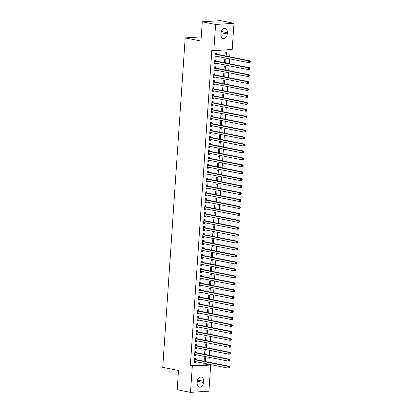 <?xml version="1.0" encoding="UTF-8"?>
<svg xmlns="http://www.w3.org/2000/svg" width="413" height="413" viewBox="0 0 413 413"><rect width="100%" height="100%" fill="white"/><g stroke="black" fill="none" stroke-linecap="round" stroke-linejoin="round"><path stroke-width="0.62" d="M208.71 364.627L210.687 365.02L208.901 391.188L190.512 392.35L177.198 389.696L178.509 370.471L162.727 367.327L185.184 37.898L200.966 41.037L202.277 21.812L220.666 20.65L233.98 23.304L232.199 49.472L213.81 50.629L211.838 50.236L190.326 365.789L208.71 364.627L208.735 364.256M208.875 362.196L209.21 357.312M209.35 355.257L209.685 350.369M209.825 348.314L210.155 343.43M210.294 341.375L210.63 336.487M210.769 334.432L211.105 329.548M211.244 327.488L211.575 322.605M211.714 320.55L212.05 315.666M212.189 313.606L212.525 308.723M212.664 306.668L212.994 301.784M213.134 299.724L213.469 294.841M213.609 292.786L213.944 287.897M214.084 285.842L214.414 280.959M214.554 278.904L214.889 274.015M215.028 271.96L215.364 267.077M215.503 265.017L215.834 260.133M215.973 258.079L216.309 253.195M216.448 251.135L216.784 246.251M216.923 244.197L217.253 239.313M217.393 237.253L217.728 232.369M217.868 230.315L218.203 225.426M218.343 223.371L218.673 218.487M218.813 216.427L219.148 211.544M219.288 209.489L219.623 204.605M219.762 202.546L220.093 197.662M220.232 195.607L220.568 190.723M220.707 188.664L221.043 183.78M221.182 181.725L221.513 176.841M221.652 174.782L221.987 169.898M222.127 167.843L222.462 162.954M222.602 160.9L222.932 156.016M223.072 153.956L223.407 149.072M223.547 147.018L223.882 142.134M224.022 140.074L224.352 135.19M224.491 133.136L224.827 128.252M224.966 126.192L225.302 121.308M225.441 119.254L225.772 114.37M225.911 112.31L226.247 107.426M226.386 105.372L226.722 100.483M226.861 98.428L227.191 93.544M227.331 91.485L227.666 86.601M227.806 84.546L228.141 79.663M228.281 77.603L228.611 72.719M228.75 70.664L229.086 65.781M229.225 63.721L229.556 58.837M229.7 56.782L230.191 49.596M201.25 36.881L185.184 37.898M205.813 354.55L206.072 350.766L204.827 350.844L204.59 354.308M196.056 352.516L196.129 351.391L194.89 351.468L194.606 355.634L195.845 355.557L195.907 354.664M206.758 340.668L207.016 336.884L205.772 336.962L205.535 340.426M197.001 338.634L197.078 337.509L195.834 337.586L195.55 341.752L196.794 341.675L196.851 340.782M207.703 326.786L207.961 322.997L206.722 323.08L206.485 326.544M197.946 324.752L198.023 323.627L196.779 323.704L196.495 327.87L197.739 327.793L197.801 326.9M208.653 312.904L208.911 309.115L207.667 309.198L207.429 312.662M198.896 310.87L198.968 309.745L197.729 309.822L197.445 313.988L198.684 313.911L198.746 313.018M209.597 299.022L209.856 295.233L208.611 295.31L208.374 298.78M199.84 296.983L199.918 295.863L198.674 295.94L198.39 300.106L199.634 300.029L199.691 299.131M210.542 285.14L210.8 281.351L209.561 281.429L209.324 284.893M200.785 283.101L200.863 281.981L199.618 282.058L199.334 286.224L200.579 286.142L200.641 285.249M211.492 271.253L211.75 267.469L210.506 267.547L210.269 271.011M201.73 269.219L201.807 268.099L200.568 268.176L200.284 272.337L201.523 272.26L201.585 271.367M212.437 257.371L212.695 253.587L211.451 253.665L211.213 257.129M202.68 255.337L202.757 254.212L201.513 254.294L201.229 258.455L202.473 258.378L202.53 257.485M213.382 243.489L213.64 239.705L212.401 239.783L212.163 243.247M203.624 241.455L203.702 240.33L202.458 240.412L202.174 244.573L203.418 244.496L203.48 243.603M214.332 229.607L214.59 225.823L213.345 225.901L213.108 229.365M204.569 227.573L204.647 226.448L203.408 226.525L203.124 230.691L204.363 230.614L204.425 229.721M215.276 215.725L215.534 211.941L214.29 212.019L214.053 215.483M205.519 213.691L205.597 212.566L204.352 212.643L204.068 216.81L205.313 216.732L205.369 215.839M216.221 201.843L216.479 198.054L215.24 198.137L215.003 201.601M206.464 199.809L206.541 198.684L205.297 198.761L205.013 202.928L206.257 202.85L206.319 201.957M217.166 187.961L217.424 184.172L216.185 184.255L215.947 187.719M207.409 185.922L207.486 184.802L206.247 184.879L205.963 189.046L207.202 188.968L207.264 188.075M218.116 174.079L218.374 170.29L217.13 170.368L216.892 173.837M208.358 172.04L208.436 170.92L207.192 170.997L206.908 175.164L208.152 175.081L208.209 174.188M219.06 160.198L219.318 156.408L218.074 156.486L217.842 159.95M209.303 158.158L209.381 157.038L208.137 157.116L207.853 161.282L209.097 161.199L209.159 160.306M220.005 146.31L220.263 142.526L219.024 142.604L218.787 146.068M210.248 144.276L210.325 143.156L209.086 143.234L208.802 147.395L210.041 147.317L210.103 146.424M220.955 132.428L221.213 128.644L219.969 128.722L219.731 132.186M211.198 130.394L211.275 129.269L210.031 129.352L209.747 133.513L210.991 133.435L211.048 132.542M221.9 118.546L222.158 114.762L220.914 114.84L220.681 118.304M212.143 116.512L212.22 115.387L210.976 115.464L210.692 119.631L211.936 119.553L211.998 118.66M222.844 104.665L223.103 100.88L221.864 100.958L221.626 104.422M213.087 102.63L213.165 101.505L211.926 101.583L211.642 105.749L212.881 105.671L212.943 104.778M223.794 90.783L224.052 86.998L222.808 87.076L222.571 90.54M214.037 88.749L214.115 87.623L212.871 87.701L212.587 91.867L213.831 91.789L213.888 90.896M224.739 76.901L224.997 73.111L223.753 73.194L223.521 76.658M214.982 74.867L215.059 73.741L213.815 73.819L213.531 77.985L214.775 77.907L214.837 77.014M225.684 63.019L225.942 59.229L224.703 59.307L224.465 62.776M215.927 60.979L216.004 59.859L214.765 59.937L214.481 64.103L215.72 64.025L215.782 63.132M216.402 54.041L216.479 52.916L215.235 52.993L214.951 57.159L216.195 57.082L216.257 56.189M226.159 56.075L226.417 52.291L225.173 52.368L224.94 55.832M215.457 67.923L215.534 66.798L214.29 66.88L214.006 71.041L215.25 70.964L215.307 70.071M225.214 69.957L225.472 66.173L224.228 66.25L223.991 69.714M214.507 81.805L214.584 80.68L213.345 80.762L213.062 84.923L214.301 84.846L214.362 83.953M224.264 83.839L224.522 80.055L223.283 80.132L223.046 83.596M213.562 95.687L213.64 94.567L212.396 94.644L212.112 98.81L213.356 98.728L213.418 97.835M223.319 97.726L223.578 93.937L222.333 94.014L222.101 97.478M212.618 109.569L212.695 108.449L211.451 108.526L211.167 112.692L212.411 112.61L212.468 111.716M222.375 111.608L222.633 107.819L221.389 107.896L221.151 111.365M211.668 123.451L211.745 122.331L210.506 122.408L210.222 126.574L211.461 126.497L211.523 125.604M221.425 125.49L221.683 121.701L220.444 121.778L220.206 125.247M210.723 137.338L210.8 136.213L209.556 136.29L209.272 140.456L210.516 140.379L210.578 139.486M220.48 139.372L220.738 135.583L219.494 135.665L219.262 139.129M209.778 151.22L209.856 150.095L208.611 150.172L208.328 154.338L209.572 154.261L209.628 153.368M219.535 153.254L219.793 149.47L218.549 149.547L218.312 153.011M208.828 165.102L208.906 163.976L207.667 164.054L207.383 168.22L208.622 168.143L208.684 167.25M218.585 167.136L218.844 163.352L217.605 163.429L217.367 166.893M207.884 178.984L207.961 177.858L206.717 177.936L206.433 182.102L207.677 182.025L207.739 181.131M217.641 181.018L217.899 177.234L216.655 177.311L216.422 180.775M206.939 192.866L207.016 191.74L205.772 191.823L205.488 195.984L206.732 195.907L206.789 195.013M216.696 194.9L216.954 191.116L215.71 191.193L215.472 194.657M205.989 206.748L206.066 205.628L204.827 205.705L204.543 209.866L205.782 209.789L205.844 208.895M215.746 208.782L216.004 204.998L214.765 205.075L214.528 208.539M205.044 220.63L205.122 219.509L203.877 219.587L203.594 223.753L204.838 223.67L204.9 222.777M214.801 222.669L215.059 218.88L213.82 218.957L213.583 222.421M204.099 234.512L204.177 233.391L202.933 233.469L202.649 237.635L203.893 237.552L203.95 236.659M213.857 236.551L214.115 232.762L212.871 232.839L212.633 236.308M203.15 248.399L203.227 247.273L201.988 247.351L201.704 251.517L202.943 251.44L203.005 250.546M212.912 250.433L213.17 246.644L211.926 246.726L211.688 250.19M202.205 262.281L202.282 261.155L201.038 261.233L200.754 265.399L201.998 265.322L202.06 264.428M211.962 264.315L212.22 260.526L210.981 260.608L210.744 264.072M201.26 276.163L201.338 275.037L200.093 275.115L199.809 279.281L201.054 279.203L201.11 278.31M211.017 278.197L211.275 274.413L210.031 274.49L209.794 277.954M200.31 290.045L200.388 288.919L199.149 288.997L198.865 293.163L200.104 293.085L200.166 292.192M210.072 292.079L210.331 288.295L209.086 288.372L208.849 291.836M199.365 303.927L199.443 302.801L198.199 302.884L197.915 307.045L199.159 306.967L199.221 306.074M209.123 305.961L209.381 302.177L208.142 302.254L207.904 305.718M198.421 317.809L198.498 316.683L197.254 316.766L196.97 320.927L198.214 320.849L198.271 319.956M208.178 319.843L208.436 316.059L207.192 316.136L206.954 319.6M197.476 331.691L197.548 330.57L196.309 330.648L196.025 334.809L197.264 334.731L197.326 333.838M207.233 333.725L207.491 329.941L206.247 330.018L206.01 333.482M196.526 345.573L196.603 344.452L195.359 344.53L195.075 348.696L196.32 348.613L196.381 347.72M206.283 347.612L206.541 343.822L205.302 343.9L205.065 347.364M195.581 359.455L195.659 358.334L194.415 358.412L194.131 362.578L195.375 362.5L195.432 361.602M205.338 361.494L205.597 357.704L204.352 357.782L204.12 361.251M203.501 382.546A4.491 3.134 -78.7 0 1 199.443 387.151A4.491 3.134 -78.7 0 1 197.14 382.949L197.228 381.7A4.491 3.134 -78.7 0 1 201.286 377.09A4.491 3.134 -78.7 0 1 203.588 381.297L203.501 382.546L197.264 381.302M190.512 392.35L192.298 366.181L210.687 365.02M202.277 21.812L215.591 24.46L233.98 23.304M190.326 365.789L192.298 366.181M213.81 50.629L215.591 24.46M220.991 33.107A4.491 3.134 -78.7 0 1 225.049 28.502A4.491 3.134 -78.7 0 1 227.351 32.704L227.269 33.954A4.491 3.134 -78.7 0 1 223.211 38.559A4.491 3.134 -78.7 0 1 220.909 34.356L220.991 33.107M214.972 56.839L216.195 57.082M214.502 63.778L215.72 64.025M214.027 70.721L215.25 70.964M213.552 77.665L214.775 77.907M213.082 84.603L214.301 84.846M212.607 91.547L213.831 91.789M212.132 98.485L213.356 98.728M211.662 105.429L212.881 105.671M211.188 112.367L212.411 112.61M210.713 119.311L211.936 119.553M210.243 126.254L211.461 126.497M209.768 133.192L210.991 133.435M209.298 140.136L210.516 140.379M208.823 147.074L210.041 147.317M208.348 154.018L209.572 154.261M207.878 160.956L209.097 161.199M207.403 167.9L208.622 168.143M206.928 174.838L208.152 175.081M206.459 181.782L207.677 182.025M205.984 188.726L207.202 188.968M205.509 195.664L206.732 195.907M205.039 202.607L206.257 202.85M204.564 209.546L205.782 209.789M204.089 216.489L205.313 216.732M203.619 223.428L204.838 223.67M203.144 230.371L204.363 230.614M202.669 237.31L203.893 237.552M202.2 244.253L203.418 244.496M201.725 251.197L202.943 251.44M201.25 258.135L202.473 258.378M200.78 265.079L201.998 265.322M200.305 272.017L201.523 272.26M199.83 278.961L201.054 279.203M199.36 285.899L200.579 286.142M198.885 292.843L200.104 293.085M198.41 299.781L199.634 300.029M197.941 306.725L199.159 306.967M197.466 313.668L198.684 313.911M196.991 320.607L198.214 320.849M196.521 327.55L197.739 327.793M196.046 334.489L197.264 334.731M195.571 341.432L196.794 341.675M195.101 348.371L196.32 348.613M194.626 355.314L195.845 355.557M194.151 362.253L195.375 362.5M250.226 62.198L250.273 61.501L249.777 61.537L249.731 62.229L250.226 62.198L249.922 62.564L248.683 62.647L215.292 55.998A0.702 0.496 -93.6 0 0 215.106 56.008L215.028 56.039M249.731 62.229L248.683 62.647L248.802 60.912L250.041 60.83L216.649 54.18A0.702 0.496 -93.6 0 1 216.469 54.098L215.23 53.107M215.158 54.118L215.23 54.175A0.702 0.496 -93.6 0 0 215.41 54.263L248.802 60.912L249.777 61.537M215.849 56.106L215.003 56.405M250.273 61.501L250.041 60.83M249.757 69.136L249.803 68.444L249.302 68.475L249.256 69.172L249.757 69.136L249.452 69.508L248.208 69.585L214.817 62.936A0.702 0.496 -93.6 0 0 214.631 62.952L214.554 62.977M249.256 69.172L248.208 69.585L248.327 67.851L249.571 67.773L216.18 61.124A0.702 0.496 -93.6 0 1 215.999 61.036L214.755 60.05M214.688 61.062L214.755 61.114A0.702 0.496 -93.6 0 0 214.936 61.201L248.327 67.851L249.302 68.475M215.374 63.05L214.533 63.349M249.803 68.444L249.571 67.773M249.282 76.08L249.328 75.388L248.832 75.419L248.786 76.111L249.282 76.08L248.977 76.451L247.733 76.529L214.347 69.88A0.702 0.496 -93.6 0 0 214.156 69.895L214.084 69.921M248.786 76.111L247.733 76.529L247.852 74.794L249.096 74.712L215.705 68.068A0.702 0.496 -93.6 0 1 215.524 67.98L214.28 66.989M214.213 68L214.285 68.057A0.702 0.496 -93.6 0 0 214.466 68.145L247.852 74.794L248.832 75.419M214.905 69.988L214.058 70.287M249.328 75.388L249.096 74.712M248.807 83.023L248.853 82.326L248.358 82.357L248.311 83.054L248.807 83.023L248.502 83.39L247.263 83.467L213.872 76.818A0.702 0.496 -93.6 0 0 213.686 76.833L213.609 76.859M248.311 83.054L247.263 83.467L247.382 81.733L248.621 81.655L215.235 75.006A0.702 0.496 -93.6 0 1 215.054 74.918L213.81 73.932M213.738 74.944L213.81 75.001A0.702 0.496 -93.6 0 0 213.991 75.083L247.382 81.733L248.358 82.357M214.43 76.932L213.583 77.231M248.853 82.326L248.621 81.655M248.337 89.962L248.383 89.27L247.883 89.301L247.836 89.993L248.337 89.962L248.032 90.333L246.788 90.411L213.397 83.762A0.702 0.496 -93.6 0 0 213.211 83.777L213.134 83.803M247.836 89.993L246.788 90.411L246.907 88.676L248.151 88.599L214.76 81.95A0.702 0.496 -93.6 0 1 214.579 81.862L213.335 80.871M213.268 81.882L213.335 81.939A0.702 0.496 -93.6 0 0 213.516 82.027L246.907 88.676L247.883 89.301M213.955 83.875L213.113 84.169M248.383 89.27L248.151 88.599M247.862 96.905L247.908 96.208L247.413 96.239L247.366 96.936L247.862 96.905L247.557 97.272L246.313 97.349L212.927 90.705A0.702 0.496 -93.6 0 0 212.736 90.715L212.664 90.741M247.366 96.936L246.313 97.349L246.432 95.615L247.676 95.537L214.285 88.888A0.702 0.496 -93.6 0 1 214.104 88.8L212.86 87.814M212.793 88.826L212.865 88.883A0.702 0.496 -93.6 0 0 213.046 88.965L246.432 95.615L247.413 96.239M213.485 90.814L212.638 91.113M247.908 96.208L247.676 95.537M247.387 103.844L247.433 103.152L246.938 103.183L246.891 103.875L247.387 103.844L247.082 104.215L245.843 104.293L212.452 97.644A0.702 0.496 -93.6 0 0 212.267 97.659L212.189 97.685M246.891 103.875L245.843 104.293L245.962 102.558L247.201 102.481L213.815 95.831A0.702 0.496 -93.6 0 1 213.635 95.744L212.39 94.753M212.318 95.764L212.39 95.821A0.702 0.496 -93.6 0 0 212.571 95.909L245.962 102.558L246.938 103.183M213.01 97.757L212.163 98.057M247.433 103.152L247.201 102.481M246.917 110.787L246.964 110.09L246.463 110.121L246.416 110.818L246.917 110.787L246.613 111.154L245.368 111.236L211.977 104.587A0.702 0.496 -93.6 0 0 211.792 104.597L211.714 104.623M246.416 110.818L245.368 111.236L245.487 109.497L246.731 109.419L213.34 102.77A0.702 0.496 -93.6 0 1 213.16 102.687L211.915 101.696M211.848 102.708L211.915 102.765A0.702 0.496 -93.6 0 0 212.096 102.852L245.487 109.497L246.463 110.121M212.535 104.696L211.693 104.995M246.964 110.09L246.731 109.419M246.442 117.726L246.489 117.034L245.993 117.065L245.947 117.757L246.442 117.726L246.138 118.097L244.894 118.175L211.508 111.525A0.702 0.496 -93.6 0 0 211.317 111.541L211.244 111.567M245.947 117.757L244.894 118.175L245.012 116.44L246.256 116.363L212.865 109.713A0.702 0.496 -93.6 0 1 212.685 109.626L211.441 108.634M211.373 109.651L211.446 109.703A0.702 0.496 -93.6 0 0 211.626 109.791L245.012 116.44L245.993 117.065M212.065 111.639L211.219 111.938M246.489 117.034L246.256 116.363M245.967 124.669L246.014 123.972L245.518 124.008L245.472 124.7L245.967 124.669L245.663 125.041L244.424 125.118L211.033 118.469A0.702 0.496 -93.6 0 0 210.847 118.479L210.769 118.51M245.472 124.7L244.424 125.118L244.542 123.384L245.781 123.301L212.396 116.652A0.702 0.496 -93.6 0 1 212.215 116.569L210.971 115.578M210.898 116.59L210.971 116.647A0.702 0.496 -93.6 0 0 211.151 116.734L244.542 123.384L245.518 124.008M211.59 118.577L210.744 118.877M246.014 123.972L245.781 123.301M245.498 131.613L245.544 130.916L245.043 130.947L244.997 131.644L245.498 131.613L245.193 131.979L243.949 132.057L210.558 125.407A0.702 0.496 -93.6 0 0 210.372 125.423L210.294 125.449M244.997 131.644L243.949 132.057L244.068 130.322L245.312 130.245L211.921 123.595A0.702 0.496 -93.6 0 1 211.74 123.508L210.496 122.522M210.429 123.533L210.496 123.585A0.702 0.496 -93.6 0 0 210.676 123.673L244.068 130.322L245.043 130.947M211.115 125.521L210.274 125.82M245.544 130.916L245.312 130.245M245.023 138.551L245.069 137.859L244.573 137.89L244.527 138.582L245.023 138.551L244.718 138.923L243.474 139L210.088 132.351A0.702 0.496 -93.6 0 0 209.897 132.366L209.825 132.392M244.527 138.582L243.474 139L243.593 137.266L244.837 137.183L211.446 130.539A0.702 0.496 -93.6 0 1 211.265 130.451L210.021 129.46M209.954 130.472L210.026 130.529A0.702 0.496 -93.6 0 0 210.207 130.616L243.593 137.266L244.573 137.89M210.645 132.459L209.799 132.759M245.069 137.859L244.837 137.183M244.548 145.495L244.594 144.798L244.098 144.829L244.052 145.526L244.548 145.495L244.243 145.861L243.004 145.939L209.613 139.289A0.702 0.496 -93.6 0 0 209.427 139.305L209.35 139.331M244.052 145.526L243.004 145.939L243.123 144.204L244.362 144.127L210.976 137.477A0.702 0.496 -93.6 0 1 210.795 137.39L209.551 136.404M209.479 137.415L209.551 137.472A0.702 0.496 -93.6 0 0 209.732 137.555L243.123 144.204L244.098 144.829M210.171 139.403L209.324 139.702M244.594 144.798L244.362 144.127M244.078 152.433L244.124 151.741L243.624 151.772L243.577 152.464L244.078 152.433L243.773 152.805L242.529 152.882L209.138 146.233A0.702 0.496 -93.6 0 0 208.952 146.248L208.875 146.274M243.577 152.464L242.529 152.882L242.648 151.148L243.892 151.07L210.501 144.421A0.702 0.496 -93.6 0 1 210.32 144.333L209.076 143.342M209.009 144.354L209.076 144.411A0.702 0.496 -93.6 0 0 209.257 144.498L242.648 151.148L243.624 151.772M209.696 146.347L208.854 146.641M244.124 151.741L243.892 151.07M243.603 159.377L243.649 158.68L243.154 158.711L243.107 159.408L243.603 159.377L243.298 159.743L242.054 159.821L208.668 153.177A0.702 0.496 -93.6 0 0 208.477 153.187L208.405 153.213M243.107 159.408L242.054 159.821L242.173 158.086L243.417 158.009L210.026 151.359A0.702 0.496 -93.6 0 1 209.845 151.272L208.601 150.286M208.534 151.297L208.606 151.354A0.702 0.496 -93.6 0 0 208.787 151.437L242.173 158.086L243.154 158.711M209.226 153.285L208.379 153.584M243.649 158.68L243.417 158.009M243.128 166.315L243.174 165.623L242.679 165.654L242.632 166.346L243.128 166.315L242.823 166.687L241.584 166.764L208.193 160.115A0.702 0.496 -93.6 0 0 208.007 160.13L207.93 160.156M242.632 166.346L241.584 166.764L241.703 165.03L242.942 164.952L209.556 158.303A0.702 0.496 -93.6 0 1 209.376 158.215L208.131 157.224M208.059 158.236L208.131 158.293A0.702 0.496 -93.6 0 0 208.312 158.38L241.703 165.03L242.679 165.654M208.751 160.229L207.904 160.528M243.174 165.623L242.942 164.952M242.658 173.259L242.705 172.562L242.204 172.593L242.157 173.29L242.658 173.259L242.354 173.625L241.109 173.708L207.718 167.059A0.702 0.496 -93.6 0 0 207.532 167.069L207.455 167.095M242.157 173.29L241.109 173.708L241.228 171.968L242.472 171.891L209.081 165.241A0.702 0.496 -93.6 0 1 208.901 165.159L207.656 164.167M207.589 165.179L207.656 165.236A0.702 0.496 -93.6 0 0 207.837 165.324L241.228 171.968L242.204 172.593M208.276 167.167L207.434 167.466M242.705 172.562L242.472 171.891M242.183 180.197L242.23 179.505L241.734 179.536L241.688 180.228L242.183 180.197L241.879 180.569L240.634 180.646L207.249 173.997A0.702 0.496 -93.6 0 0 207.058 174.012L206.985 174.038M241.688 180.228L240.634 180.646L240.753 178.912L241.997 178.834L208.606 172.185A0.702 0.496 -93.6 0 1 208.426 172.097L207.181 171.106M207.114 172.123L207.187 172.175A0.702 0.496 -93.6 0 0 207.367 172.262L240.753 178.912L241.734 179.536M207.806 174.11L206.959 174.41M242.23 179.505L241.997 178.834M241.708 187.141L241.755 186.449L241.259 186.48L241.213 187.172L241.708 187.141L241.404 187.512L240.165 187.59L206.774 180.94A0.702 0.496 -93.6 0 0 206.588 180.951L206.51 180.982M241.213 187.172L240.165 187.59L240.283 185.855L241.522 185.773L208.137 179.123A0.702 0.496 -93.6 0 1 207.956 179.041L206.712 178.049M206.639 179.061L206.712 179.118A0.702 0.496 -93.6 0 0 206.892 179.206L240.283 185.855L241.259 186.48M207.331 181.049L206.485 181.348M241.755 186.449L241.522 185.773M241.238 194.084L241.285 193.387L240.789 193.418L240.738 194.115L241.238 194.084L240.934 194.451L239.69 194.528L206.299 187.879A0.702 0.496 -93.6 0 0 206.113 187.894L206.035 187.92M240.738 194.115L239.69 194.528L239.808 192.794L241.053 192.716L207.662 186.067A0.702 0.496 -93.6 0 1 207.481 185.979L206.237 184.993M206.17 186.005L206.237 186.056A0.702 0.496 -93.6 0 0 206.417 186.144L239.808 192.794L240.789 193.418M206.856 187.992L206.015 188.292M241.285 193.387L241.053 192.716M240.764 201.023L240.81 200.331L240.314 200.362L240.268 201.054L240.764 201.023L240.459 201.394L239.215 201.472L205.829 194.822A0.702 0.496 -93.6 0 0 205.638 194.838L205.566 194.864M240.268 201.054L239.215 201.472L239.334 199.737L240.578 199.655L207.187 193.01A0.702 0.496 -93.6 0 1 207.006 192.923L205.762 191.931M205.695 192.943L205.767 193A0.702 0.496 -93.6 0 0 205.948 193.088L239.334 199.737L240.314 200.362M206.386 194.931L205.54 195.23M240.81 200.331L240.578 199.655M240.289 207.966L240.335 207.269L239.839 207.3L239.793 207.997L240.289 207.966L239.984 208.333L238.745 208.41L205.354 201.761A0.702 0.496 -93.6 0 0 205.168 201.776L205.091 201.802M239.793 207.997L238.745 208.41L238.864 206.676L240.103 206.598L206.717 199.949A0.702 0.496 -93.6 0 1 206.536 199.861L205.292 198.875M205.22 199.887L205.292 199.944A0.702 0.496 -93.6 0 0 205.473 200.026L238.864 206.676L239.839 207.3M205.911 201.874L205.065 202.174M240.335 207.269L240.103 206.598M239.819 214.905L239.865 214.213L239.37 214.244L239.318 214.936L239.819 214.905L239.514 215.276L238.27 215.354L204.879 208.704A0.702 0.496 -93.6 0 0 204.693 208.72L204.616 208.746M239.318 214.936L238.27 215.354L238.389 213.619L239.633 213.542L206.242 206.892A0.702 0.496 -93.6 0 1 206.061 206.805L204.817 205.813M204.75 206.825L204.817 206.882A0.702 0.496 -93.6 0 0 204.998 206.97L238.389 213.619L239.37 214.244M205.437 208.818L204.595 209.112M239.865 214.213L239.633 213.542M239.344 221.848L239.39 221.151L238.895 221.182L238.848 221.879L239.344 221.848L239.039 222.215L237.795 222.292L204.409 215.648A0.702 0.496 -93.6 0 0 204.218 215.658L204.146 215.684M238.848 221.879L237.795 222.292L237.914 220.557L239.158 220.48L205.767 213.831A0.702 0.496 -93.6 0 1 205.586 213.743L204.342 212.757M204.275 213.769L204.347 213.826A0.702 0.496 -93.6 0 0 204.528 213.908L237.914 220.557L238.895 221.182M204.967 215.756L204.12 216.056M239.39 221.151L239.158 220.48M238.869 228.787L238.915 228.095L238.42 228.126L238.373 228.817L238.869 228.787L238.564 229.158L237.325 229.236L203.934 222.586A0.702 0.496 -93.6 0 0 203.748 222.602L203.671 222.628M238.373 228.817L237.325 229.236L237.444 227.501L238.683 227.424L205.297 220.774A0.702 0.496 -93.6 0 1 205.116 220.687L203.872 219.695M203.8 220.707L203.872 220.764A0.702 0.496 -93.6 0 0 204.053 220.852L237.444 227.501L238.42 228.126M204.492 222.7L203.645 222.999M238.915 228.095L238.683 227.424M238.399 235.73L238.446 235.033L237.95 235.064L237.898 235.761L238.399 235.73L238.094 236.097L236.85 236.179L203.459 229.53A0.702 0.496 -93.6 0 0 203.273 229.54L203.196 229.566M237.898 235.761L236.85 236.179L236.969 234.439L238.213 234.362L204.822 227.713A0.702 0.496 -93.6 0 1 204.641 227.63L203.397 226.639M203.33 227.651L203.397 227.708A0.702 0.496 -93.6 0 0 203.578 227.795L236.969 234.439L237.95 235.064M204.017 229.638L203.175 229.938M238.446 235.033L238.213 234.362M237.924 242.668L237.971 241.977L237.475 242.008L237.429 242.699L237.924 242.668L237.62 243.04L236.375 243.118L202.989 236.468A0.702 0.496 -93.6 0 0 202.798 236.484L202.726 236.51M237.429 242.699L236.375 243.118L236.494 241.383L237.738 241.306L204.347 234.656A0.702 0.496 -93.6 0 1 204.167 234.569L202.928 233.577M202.855 234.594L202.928 234.646A0.702 0.496 -93.6 0 0 203.108 234.734L236.494 241.383L237.475 242.008M203.547 236.582L202.7 236.881M237.971 241.977L237.738 241.306M237.449 249.612L237.496 248.92L237 248.951L236.954 249.643L237.449 249.612L237.145 249.984L235.906 250.061L202.515 243.412A0.702 0.496 -93.6 0 0 202.329 243.422L202.251 243.453M236.954 249.643L235.906 250.061L236.024 248.327L237.263 248.244L203.877 241.6A0.702 0.496 -93.6 0 1 203.697 241.512L202.453 240.521M202.38 241.533L202.453 241.59A0.702 0.496 -93.6 0 0 202.633 241.677L236.024 248.327L237 248.951M203.072 243.52L202.225 243.82M237.496 248.92L237.263 248.244M236.979 256.556L237.026 255.859L236.53 255.89L236.479 256.587L236.979 256.556L236.675 256.922L235.431 257L202.04 250.35A0.702 0.496 -93.6 0 0 201.854 250.366L201.776 250.392M236.479 256.587L235.431 257L235.549 255.265L236.794 255.188L203.403 248.538A0.702 0.496 -93.6 0 1 203.222 248.45L201.978 247.464M201.911 248.476L201.978 248.528A0.702 0.496 -93.6 0 0 202.158 248.616L235.549 255.265L236.53 255.89M202.597 250.464L201.756 250.763M237.026 255.859L236.794 255.188M236.504 263.494L236.551 262.802L236.055 262.833L236.009 263.525L236.504 263.494L236.2 263.866L234.956 263.943L201.57 257.294A0.702 0.496 -93.6 0 0 201.379 257.309L201.307 257.335M236.009 263.525L234.956 263.943L235.074 262.209L236.319 262.131L202.928 255.482A0.702 0.496 -93.6 0 1 202.747 255.394L201.508 254.403M201.436 255.415L201.508 255.471A0.702 0.496 -93.6 0 0 201.689 255.559L235.074 262.209L236.055 262.833M202.127 257.402L201.281 257.702M236.551 262.802L236.319 262.131M236.029 270.438L236.076 269.741L235.58 269.772L235.534 270.469L236.029 270.438L235.725 270.804L234.486 270.882L201.095 264.237A0.702 0.496 -93.6 0 0 200.909 264.248L200.832 264.274M235.534 270.469L234.486 270.882L234.605 269.147L235.844 269.07L202.458 262.42A0.702 0.496 -93.6 0 1 202.277 262.332L201.033 261.346M200.961 262.358L201.033 262.415A0.702 0.496 -93.6 0 0 201.214 262.498L234.605 269.147L235.58 269.772M201.652 264.346L200.806 264.645M236.076 269.741L235.844 269.07M235.56 277.376L235.606 276.684L235.111 276.715L235.059 277.407L235.56 277.376L235.255 277.748L234.011 277.825L200.62 271.176A0.702 0.496 -93.6 0 0 200.434 271.191L200.362 271.217M235.059 277.407L234.011 277.825L234.13 276.09L235.374 276.013L201.983 269.364A0.702 0.496 -93.6 0 1 201.802 269.276L200.558 268.285M200.491 269.297L200.558 269.353A0.702 0.496 -93.6 0 0 200.739 269.441L234.13 276.09L235.111 276.715M201.177 271.289L200.336 271.584M235.606 276.684L235.374 276.013M235.085 284.32L235.131 283.623L234.636 283.654L234.589 284.35L235.085 284.32L234.78 284.686L233.536 284.769L200.15 278.119A0.702 0.496 -93.6 0 0 199.959 278.13L199.887 278.155M234.589 284.35L233.536 284.769L233.655 283.029L234.899 282.951L201.508 276.302A0.702 0.496 -93.6 0 1 201.327 276.214L200.088 275.228M200.016 276.24L200.088 276.297A0.702 0.496 -93.6 0 0 200.269 276.38L233.655 283.029L234.636 283.654M200.708 278.228L199.861 278.527M235.131 283.623L234.899 282.951M234.61 291.258L234.656 290.566L234.161 290.597L234.114 291.289L234.61 291.258L234.305 291.63L233.066 291.707L199.675 285.058A0.702 0.496 -93.6 0 0 199.489 285.073L199.412 285.099M234.114 291.289L233.066 291.707L233.185 289.972L234.424 289.895L201.038 283.246A0.702 0.496 -93.6 0 1 200.857 283.158L199.613 282.167M199.541 283.179L199.613 283.235A0.702 0.496 -93.6 0 0 199.794 283.323L233.185 289.972L234.161 290.597M200.233 285.171L199.386 285.471M234.656 290.566L234.424 289.895M234.14 298.201L234.186 297.505L233.691 297.536L233.639 298.232L234.14 298.201L233.835 298.568L232.591 298.651L199.2 292.001A0.702 0.496 -93.6 0 0 199.014 292.012L198.942 292.037M233.639 298.232L232.591 298.651L232.71 296.911L233.954 296.833L200.563 290.184A0.702 0.496 -93.6 0 1 200.382 290.102L199.138 289.11M199.071 290.122L199.138 290.179A0.702 0.496 -93.6 0 0 199.319 290.267L232.71 296.911L233.691 297.536M199.758 292.11L198.916 292.409M234.186 297.505L233.954 296.833M233.665 305.14L233.712 304.448L233.216 304.479L233.169 305.176L233.665 305.14L233.36 305.512L232.116 305.589L198.73 298.94A0.702 0.496 -93.6 0 0 198.539 298.955L198.467 298.981M233.169 305.176L232.116 305.589L232.235 303.854L233.479 303.777L200.088 297.128A0.702 0.496 -93.6 0 1 199.907 297.04L198.668 296.049M198.596 297.066L198.668 297.117A0.702 0.496 -93.6 0 0 198.849 297.205L232.235 303.854L233.216 304.479M199.288 299.053L198.441 299.353M233.712 304.448L233.479 303.777M233.19 312.083L233.242 311.392L232.741 311.423L232.695 312.114L233.19 312.083L232.886 312.455L231.647 312.533L198.255 305.883A0.702 0.496 -93.6 0 0 198.07 305.894L197.992 305.925M232.695 312.114L231.647 312.533L231.765 310.798L233.004 310.715L199.618 304.071A0.702 0.496 -93.6 0 1 199.438 303.983L198.194 302.992M198.126 304.004L198.194 304.061A0.702 0.496 -93.6 0 0 198.374 304.149L231.765 310.798L232.741 311.423M198.813 305.992L197.966 306.291M233.242 311.392L233.004 310.715M232.72 319.027L232.767 318.33L232.271 318.361L232.22 319.058L232.72 319.027L232.416 319.394L231.172 319.471L197.781 312.822A0.702 0.496 -93.6 0 0 197.595 312.837L197.522 312.863M232.22 319.058L231.172 319.471L231.29 317.736L232.534 317.659L199.143 311.01A0.702 0.496 -93.6 0 1 198.963 310.922L197.719 309.936M197.651 310.948L197.719 310.999A0.702 0.496 -93.6 0 0 197.899 311.087L231.29 317.736L232.271 318.361M198.338 312.935L197.497 313.235M232.767 318.33L232.534 317.659M232.245 325.965L232.292 325.274L231.796 325.305L231.75 325.996L232.245 325.965L231.941 326.337L230.697 326.415L197.311 319.765A0.702 0.496 -93.6 0 0 197.12 319.781L197.047 319.807M231.75 325.996L230.697 326.415L230.815 324.68L232.06 324.603L198.668 317.953A0.702 0.496 -93.6 0 1 198.488 317.865L197.249 316.874M197.177 317.886L197.249 317.943A0.702 0.496 -93.6 0 0 197.429 318.031L230.815 324.68L231.796 325.305M197.868 319.874L197.022 320.173M232.292 325.274L232.06 324.603M231.77 332.909L231.822 332.212L231.321 332.243L231.275 332.94L231.77 332.909L231.466 333.276L230.227 333.353L196.836 326.709A0.702 0.496 -93.6 0 0 196.65 326.719L196.573 326.745M231.275 332.94L230.227 333.353L230.346 331.618L231.585 331.541L198.199 324.892A0.702 0.496 -93.6 0 1 198.018 324.804L196.774 323.818M196.707 324.83L196.774 324.886A0.702 0.496 -93.6 0 0 196.955 324.969L230.346 331.618L231.321 332.243M197.393 326.817L196.547 327.117M231.822 332.212L231.585 331.541M231.301 339.847L231.347 339.156L230.852 339.187L230.8 339.878L231.301 339.847L230.996 340.219L229.752 340.297L196.361 333.647A0.702 0.496 -93.6 0 0 196.175 333.663L196.103 333.689M230.8 339.878L229.752 340.297L229.871 338.562L231.115 338.484L197.724 331.835A0.702 0.496 -93.6 0 1 197.543 331.747L196.299 330.756M196.232 331.768L196.299 331.825A0.702 0.496 -93.6 0 0 196.48 331.913L229.871 338.562L230.852 339.187M196.918 333.761L196.077 334.055M231.347 339.156L231.115 338.484M230.826 346.791L230.872 346.094L230.377 346.125L230.33 346.822L230.826 346.791L230.521 347.157L229.277 347.24L195.891 340.591A0.702 0.496 -93.6 0 0 195.7 340.601L195.628 340.627M230.33 346.822L229.277 347.24L229.396 345.5L230.64 345.423L197.249 338.774A0.702 0.496 -93.6 0 1 197.068 338.686L195.829 337.7M195.757 338.712L195.829 338.768A0.702 0.496 -93.6 0 0 196.01 338.851L229.396 345.5L230.377 346.125M196.449 340.699L195.602 340.999M230.872 346.094L230.64 345.423M230.351 353.729L230.402 353.038L229.902 353.069L229.855 353.76L230.351 353.729L230.046 354.101L228.807 354.178L195.416 347.529A0.702 0.496 -93.6 0 0 195.23 347.545L195.153 347.57M229.855 353.76L228.807 354.178L228.926 352.444L230.165 352.366L196.779 345.717A0.702 0.496 -93.6 0 1 196.598 345.629L195.354 344.638M195.287 345.655L195.354 345.707A0.702 0.496 -93.6 0 0 195.535 345.795L228.926 352.444L229.902 353.069M195.974 347.643L195.127 347.942M230.402 353.038L230.165 352.366M229.881 360.673L229.927 359.976L229.432 360.012L229.38 360.704L229.881 360.673L229.576 361.039L228.332 361.122L194.941 354.473A0.702 0.496 -93.6 0 0 194.755 354.483L194.683 354.514M229.38 360.704L228.332 361.122L228.451 359.382L229.695 359.305L196.304 352.656A0.702 0.496 -93.6 0 1 196.123 352.573L194.879 351.582M194.812 352.594L194.879 352.65A0.702 0.496 -93.6 0 0 195.06 352.738L228.451 359.382L229.432 360.012M195.499 354.581L194.657 354.881M229.927 359.976L229.695 359.305M229.406 367.611L229.452 366.92L228.957 366.95L228.91 367.647L229.406 367.611L229.101 367.983L227.862 368.06L194.471 361.411A0.702 0.496 -93.6 0 0 194.28 361.427L194.208 361.452M228.91 367.647L227.862 368.06L227.976 366.326L229.22 366.248L195.829 359.599A0.702 0.496 -93.6 0 1 195.648 359.511L194.409 358.52M194.337 359.537L194.409 359.589A0.702 0.496 -93.6 0 0 194.59 359.677L227.976 366.326L228.957 366.95M195.029 361.525L194.182 361.824M229.452 366.92L229.22 366.248M227.351 32.704L221.311 31.502M227.269 33.954L221.032 32.715M203.588 381.297L197.548 380.094M215.23 54.175L216.469 54.098M215.41 54.263L216.649 54.18M214.755 61.114L215.999 61.036M214.936 61.201L216.18 61.124M214.285 68.057L215.524 67.98M214.466 68.145L215.705 68.068M213.81 75.001L215.054 74.918M213.991 75.083L215.235 75.006M213.335 81.939L214.579 81.862M213.516 82.027L214.76 81.95M212.865 88.883L214.104 88.8M213.046 88.965L214.285 88.888M212.39 95.821L213.635 95.744M212.571 95.909L213.815 95.831M211.915 102.765L213.16 102.687M212.096 102.852L213.34 102.77M211.446 109.703L212.685 109.626M211.626 109.791L212.865 109.713M210.971 116.647L212.215 116.569M211.151 116.734L212.396 116.652M210.496 123.585L211.74 123.508M210.676 123.673L211.921 123.595M210.026 130.529L211.265 130.451M210.207 130.616L211.446 130.539M209.551 137.472L210.795 137.39M209.732 137.555L210.976 137.477M209.076 144.411L210.32 144.333M209.257 144.498L210.501 144.421M208.606 151.354L209.845 151.272M208.787 151.437L210.026 151.359M208.131 158.293L209.376 158.215M208.312 158.38L209.556 158.303M207.656 165.236L208.901 165.159M207.837 165.324L209.081 165.241M207.187 172.175L208.426 172.097M207.367 172.262L208.606 172.185M206.712 179.118L207.956 179.041M206.892 179.206L208.137 179.123M206.237 186.056L207.481 185.979M206.417 186.144L207.662 186.067M205.767 193L207.006 192.923M205.948 193.088L207.187 193.01M205.292 199.944L206.536 199.861M205.473 200.026L206.717 199.949M204.817 206.882L206.061 206.805M204.998 206.97L206.242 206.892M204.347 213.826L205.586 213.743M204.528 213.908L205.767 213.831M203.872 220.764L205.116 220.687M204.053 220.852L205.297 220.774M203.397 227.708L204.641 227.63M203.578 227.795L204.822 227.713M202.928 234.646L204.167 234.569M203.108 234.734L204.347 234.656M202.453 241.59L203.697 241.512M202.633 241.677L203.877 241.6M201.978 248.528L203.222 248.45M202.158 248.616L203.403 248.538M201.508 255.471L202.747 255.394M201.689 255.559L202.928 255.482M201.033 262.415L202.277 262.332M201.214 262.498L202.458 262.42M200.558 269.353L201.802 269.276M200.739 269.441L201.983 269.364M200.088 276.297L201.327 276.214M200.269 276.38L201.508 276.302M199.613 283.235L200.857 283.158M199.794 283.323L201.038 283.246M199.138 290.179L200.382 290.102M199.319 290.267L200.563 290.184M198.668 297.117L199.907 297.04M198.849 297.205L200.088 297.128M198.194 304.061L199.438 303.983M198.374 304.149L199.618 304.071M197.719 310.999L198.963 310.922M197.899 311.087L199.143 311.01M197.249 317.943L198.488 317.865M197.429 318.031L198.668 317.953M196.774 324.886L198.018 324.804M196.955 324.969L198.199 324.892M196.299 331.825L197.543 331.747M196.48 331.913L197.724 331.835M195.829 338.768L197.068 338.686M196.01 338.851L197.249 338.774M195.354 345.707L196.598 345.629M195.535 345.795L196.779 345.717M194.879 352.65L196.123 352.573M195.06 352.738L196.304 352.656M194.409 359.589L195.648 359.511M194.59 359.677L195.829 359.599"/></g></svg>
